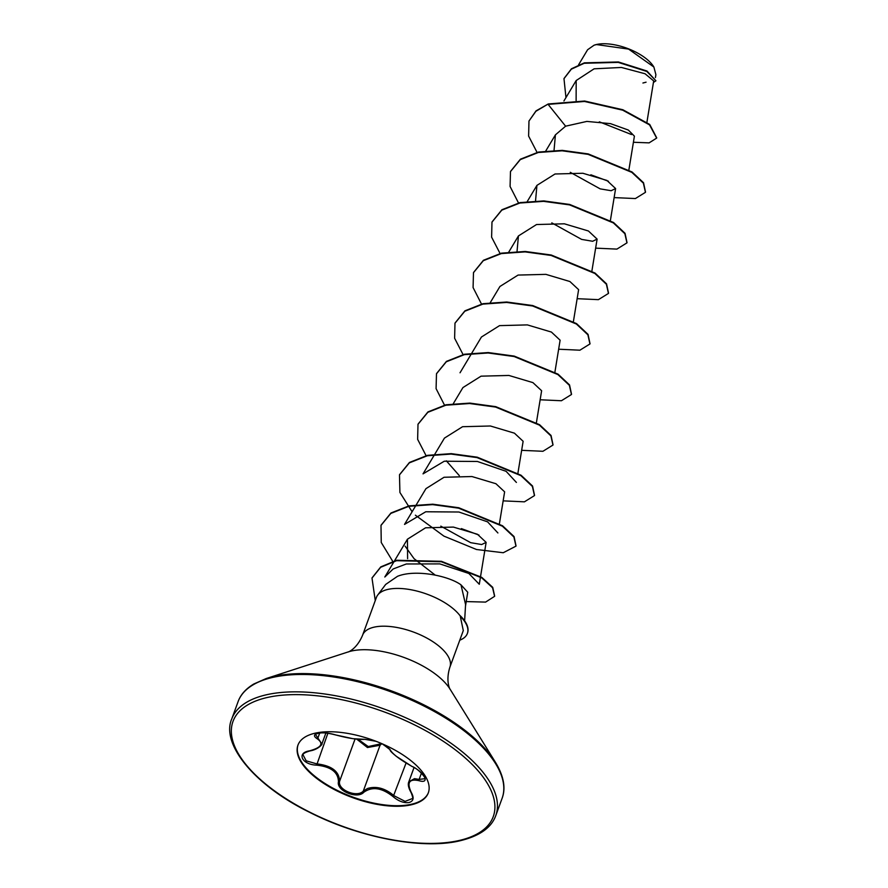 <?xml version="1.0" encoding="UTF-8"?>
<svg xmlns="http://www.w3.org/2000/svg" width="888" height="888" viewBox="0 0 888 888"><rect width="100%" height="100%" fill="white"/><g stroke="black" fill="none" stroke-linecap="round" stroke-linejoin="round"><path stroke-width="1.33" d="M335.442 734.875L335.309 734.875C329.115 733.255 324.331 732.6 320.957 732.911C316.561 733.677 314.785 734.243 315.617 734.62L321.867 744C323.021 743.334 318.925 749.483 309.812 750.948C304.95 752.458 302.708 753.779 303.074 754.922L306.171 760.827L316.683 763.846C331.679 765.611 339.316 771.439 339.593 781.307C337.44 789.876 357.176 798.035 363.292 791.086L367.454 788.522C376.279 785.825 385.17 788.244 394.106 795.77L405.095 801.376L412.398 798.556C413.109 798.612 412.687 796.658 411.144 792.673A0.999 0.555 -30.5 0 0 411.488 792.862C414.274 797.99 413.453 801.209 409.013 802.541C403.907 803.218 398.623 801.265 393.184 796.703C382.04 787.756 372.261 786.269 363.836 792.24C357.353 799.511 336.197 790.764 338.45 781.773C338.273 772.238 331.002 766.688 316.639 765.145C302.031 764.723 296.148 752.813 309.557 750.848C321.5 747.563 324.02 743.511 317.105 738.694C313.342 736.241 313.664 734.409 318.071 733.199C323.232 732.422 329.026 732.977 335.442 734.875C348.584 738.394 358.364 739.882 364.802 739.327L375.691 741.158M414.03 767.576L408.813 781.806L414.474 778.665L419.136 779.398L424.775 778.721C426.773 778.92 418.503 768.608 412.043 766.477L411.988 766.411C424.586 772.327 430.458 784.226 419.047 780.696C409.068 778.554 406.549 782.606 411.488 792.862M428.416 792.584A69.408 30.492 20.1 0 1 410.545 804.45A69.408 30.492 20.1 0 1 333.921 788.677A69.408 30.492 20.1 0 1 298.057 744.877M315.917 733.011A69.408 30.492 20.1 0 1 392.829 748.939A69.408 30.492 20.1 0 1 428.316 792.862A69.408 30.492 20.1 0 1 410.345 805.005A69.408 30.492 20.1 0 1 333.422 789.088A69.408 30.492 20.1 0 1 297.946 745.154A69.408 30.492 20.1 0 1 315.917 733.011M382.506 743.944L390.198 749.794C392.374 753.89 399.633 759.429 411.988 766.411M653.779 66.878A36.008 15.818 -159.9 0 0 653.612 66.6A36.008 15.818 -159.9 0 0 596.98 44.4A36.008 15.818 -159.9 0 0 594.627 45.022A36.008 15.818 -159.9 0 0 594.316 45.122M642.923 83.017L646.076 82.184M655.422 77.578L655.899 74.659L653.879 67.033L628.593 49.095L596.481 44.567L594.105 45.188L587.601 49.75L578.576 64.802M460.306 616.372L463.292 630.58L449.916 667.121A46.487 20.424 -159.9 0 0 426.151 637.706A46.487 20.424 -159.9 0 0 374.647 627.039A46.487 20.424 -159.9 0 0 362.604 635.175L376.423 597.413A46.487 20.424 20.1 0 1 377.722 595.038A46.487 20.424 20.1 0 1 388.467 589.277A46.487 20.424 20.1 0 1 460.384 616.161L460.306 616.372A44.811 19.68 20.1 0 1 467.366 633.488A44.811 19.68 20.1 0 1 459.773 640.17M460.384 616.161L460.262 615.761A44.811 19.68 20.1 0 1 467.521 633.066A44.811 19.68 20.1 0 1 467.443 633.277M464.624 620.801L465.578 604.584L460.994 584.848C448.928 575.957 415.706 568.942 397.502 576.312L385.67 584.437L377.722 595.038M646.919 122.244L653.679 80.919L645.043 73.748L621.434 67.455L594.105 68.82L576.179 80.531L576.123 100.555M628.815 170.374L634.409 136.164L628.327 130.048L610.511 123.643L586.879 121.412L565.612 126.185L555.422 134.843L554.045 150.327M570.274 172.316L600.155 188.855L611.144 190.72L615.606 188.567L606.904 180.431L582.861 173.26L555.022 173.993L536.929 185.381L535.542 200.866M551.781 222.866L581.629 239.394L592.651 241.27L597.113 239.105L588.422 230.991L564.368 223.809L536.53 224.531L518.437 235.931L517.038 251.415M573.404 321.545L578.621 289.654L569.918 281.529L545.887 274.359L518.07 275.069L499.933 286.48L490.32 302.531M554.911 372.083L560.117 340.204L551.415 332.068L527.372 324.897L499.533 325.63L481.44 337.018L471.817 353.08M536.408 422.633L541.625 390.742L532.922 382.617L508.88 375.446L481.052 376.168L462.937 387.568L453.324 403.629M517.837 473.648L523.132 441.292L514.43 433.166L490.398 425.996L462.57 426.706L444.444 438.106L434.82 454.168M446.32 460.828L459.296 475.591M499.411 523.72L504.628 491.841L495.926 483.716L471.917 476.534L444.044 477.267L425.951 488.655L404.528 524.408L425.763 511.766L458.896 512.01L487.612 521.866L497.902 532.966M440.803 526.14L470.662 542.668L481.662 544.533L486.136 542.379L477.433 534.254L453.391 527.084L425.574 527.805L407.448 539.205L407.603 558.674M465.49 606.071L467.743 592.252L460.994 584.848M394.239 561.26L384.804 577.022L393.206 568.942L406.327 563.98L439.815 563.891L468.842 573.459L479.287 584.271L486.136 542.379M435.153 575.058L414.241 558.807M413.852 558.397L405.128 546.164M478.987 535.076L461.372 528.604M434.565 454.601L423.032 473.87L444.266 461.227L477.4 461.471L506.127 471.328L516.394 482.428M608.458 181.263L590.853 174.792M631.49 134.543L599.322 121.823M565.612 126.185L548.107 104.384L584.471 101.454L622.721 110.179L649.561 124.886L656.643 138.095L649.117 142.868L633.41 142.269M565.967 97.58L563.98 78.666L571.306 69.197L584.226 63.27L618.226 62.382L646.808 71.44L655.932 80.786L653.424 82.462M548.262 103.963L536.03 110.878L528.971 121.046L535.875 111.3L548.262 103.963L584.626 101.032L622.877 109.757L649.716 124.464L656.72 137.873M564.058 78.455L571.461 68.776L584.382 62.848L618.381 61.96L646.964 71.018L655.932 80.786M528.971 121.046L528.615 136.086L537.229 152.725M614.13 197.602L635.397 198.557L645.454 192.319L643.378 183.161L631.868 172.383L588.067 154.346L562.093 150.793L538.35 152.481L520.29 159.607L510.478 171.584L510.078 186.469L518.481 202.93M595.637 248.141L616.905 249.106L626.95 242.868L624.875 233.711L613.375 222.921L569.563 204.884L543.589 201.343L519.846 203.03L501.787 210.156L491.974 222.133L491.619 237.174L500.233 253.813M577.145 298.69L598.401 299.656L608.458 293.417L606.382 284.249L594.882 273.471L551.071 255.433L525.097 251.892L501.354 253.568L483.294 260.695L473.482 272.672L473.082 287.557L481.485 304.029M558.641 349.228L579.908 350.194L589.954 343.956L587.889 334.798L576.379 324.009L532.578 305.971L506.593 302.431L482.85 304.118L464.79 311.244L454.978 323.221L454.623 338.261L463.236 354.9M540.148 399.778L561.416 400.743L571.461 394.505L569.386 385.337L557.886 374.558L514.074 356.521L488.1 352.98L464.357 354.656L446.298 361.793L436.485 373.77L436.086 388.644L444.5 405.117M521.644 450.327L542.912 451.293L552.969 445.055L550.893 435.886L539.393 425.108L495.593 407.07L469.608 403.518L445.865 405.206L427.805 412.332L417.993 424.309L417.638 439.349L426.251 455.988M503.152 500.865L524.42 501.831L534.465 495.593L532.389 486.435L520.89 475.646L477.078 457.609L451.104 454.068L427.361 455.755L409.301 462.881L399.489 474.858L399.911 492.452L412.11 511.766M415.373 515.184L443.911 536.119L476.501 549.506L503.252 552.736L515.972 546.142L513.897 536.985L502.397 526.196L458.596 508.158L432.611 504.617L408.869 506.293L390.809 513.419L380.996 525.396L381.252 542.501L392.718 561.316M466.222 601.587L485.592 602.097L494.594 596.336L492.574 587.767L481.718 577.844L441.292 561.738L396.581 560.683L380.619 567.31L371.994 578.066L375.269 600.588M645.52 192.108L643.534 182.739L632.023 171.961L588.222 153.924L562.248 150.372L538.505 152.059L520.435 159.185L510.556 171.373M627.028 242.657L625.03 233.289L613.53 222.5L569.719 204.462L543.745 200.921L520.002 202.608L501.931 209.734L492.052 221.922M608.535 293.195L606.537 283.827L595.027 273.049L551.226 255.011L525.241 251.471L501.509 253.147L483.438 260.273L473.559 272.461M590.032 343.745L588.045 334.376L576.534 323.598L532.733 305.55L506.748 302.009L483.005 303.696L464.946 310.822L455.056 323.01M571.539 394.294L569.541 384.926L558.03 374.137L514.23 356.099L488.245 352.558L464.513 354.234L446.453 361.372L436.563 373.559M553.035 444.844L551.048 435.475L539.549 424.686L495.737 406.649L469.763 403.096L446.02 404.784L427.949 411.91L418.07 424.098M534.543 495.382L532.545 486.014L521.045 475.224L477.233 457.187L451.248 453.646L427.517 455.333L409.457 462.459L399.567 474.647M516.05 545.931L514.052 536.563L502.553 525.774L458.752 507.736L432.767 504.195L409.024 505.871L390.964 512.998L381.074 525.185M494.66 596.125L492.729 587.345L481.862 577.422L441.447 561.316L396.725 560.261L380.774 566.888L372.072 577.855M358.153 739.36L368.231 746.553L379.509 744.122A0.999 0.677 -135.8 0 1 380.075 745.221L367.454 747.541L356.798 739.205M381.851 743.656L380.075 745.221L363.292 791.086A0.999 0.733 46.9 0 0 363.836 792.24M327.883 733.255L316.639 765.145M355.078 738.994L339.593 781.307A0.999 0.766 -172.1 0 1 338.45 781.773M317.105 738.694A0.999 0.755 -60 0 0 318.004 737.739L319.724 733.022M406.06 763.07L393.184 796.703M364.802 739.327A0.999 0.932 77.6 0 0 365.323 739.371L376.135 741.325M411.155 792.274A0.999 0.555 -30.5 0 0 411.144 792.673C408.458 787.922 407.681 784.304 408.824 781.806M390.198 749.794A0.999 0.966 167.4 0 1 389.632 749.117L389.632 749.117C390.531 750.515 388.966 750.371 396.314 756.31L412.043 766.477M421.445 773.082L419.136 779.398A0.999 0.644 106 0 0 419.047 780.696M268.132 694.405A140.582 61.749 -159.9 0 0 231.735 719.003C220.89 743.389 253.313 784.792 309.601 812.32C358.874 837.473 421.156 849.472 458.419 841.147C478.865 836.518 491.319 828.016 495.77 815.628A140.582 61.749 -159.9 0 0 423.909 726.662A140.582 61.749 -159.9 0 0 268.132 694.405M268.875 697.147A138.572 60.872 -159.9 0 0 271.007 788.255A138.572 60.872 -159.9 0 0 457.387 840.88A138.572 60.872 -159.9 0 0 455.255 749.772A138.572 60.872 -159.9 0 0 268.875 697.147M449.916 667.121C445.088 682.339 450.727 690.598 450.094 689.199L495.56 762.481C503.762 776.112 505.949 788.045 502.12 798.257A140.582 61.749 -159.9 0 0 430.269 709.29A140.582 61.749 -159.9 0 0 274.492 677.033A140.582 61.749 -159.9 0 0 238.095 701.631L231.735 719.003M495.56 762.481A139.993 61.494 -159.9 0 0 275.324 676.145A139.993 61.494 -159.9 0 0 266.2 678.543L253.857 683.971C245.865 688.744 240.615 694.638 238.095 701.631M450.083 689.188A62.171 27.306 -159.9 0 0 352.281 650.849A62.171 27.306 -159.9 0 0 348.229 651.914L266.2 678.543M576.179 80.531L563.947 100.943M555.422 134.843L545.809 150.905M615.606 188.567L610.4 220.446M536.929 185.381L527.306 201.443M597.113 239.105L591.896 270.995M518.437 235.931L508.558 252.425M471.561 353.513L460.028 372.782M407.448 539.205L394.516 560.805M362.604 635.175C356.476 649.916 346.831 652.58 348.229 651.925M502.12 798.257L495.77 815.628M325.885 733.022L321.878 743.989M335.309 734.875L353.002 738.694L365.323 739.371M382.051 743.744L389.632 749.117"/></g></svg>

